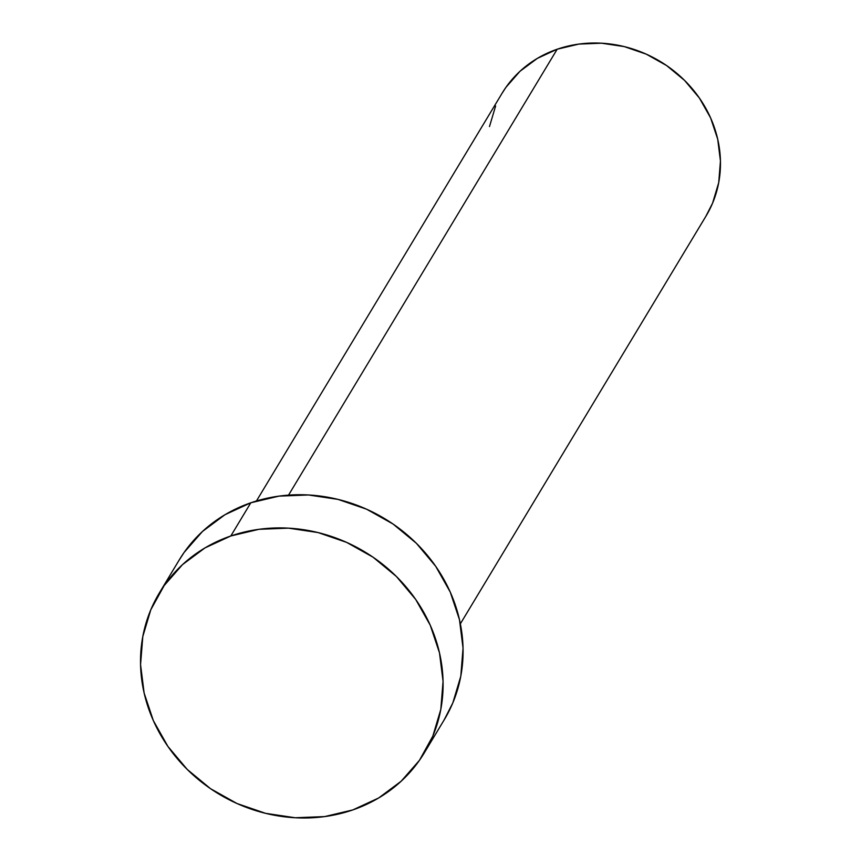 <?xml version="1.0" encoding="UTF-8"?>
<svg xmlns="http://www.w3.org/2000/svg" width="861" height="861" viewBox="0 0 861 861"><rect width="100%" height="100%" fill="white"/><g stroke="black" fill="none" stroke-linecap="round" stroke-linejoin="round"><path stroke-width="1.29" d="M460.355 623.827L706.052 216.014A119.033 108.734 -148.9 0 0 689.941 86.057A119.033 108.734 -148.9 0 0 557.185 49.217L288.543 495.129L557.185 49.217A119.033 108.734 -148.9 0 0 502.146 93.16L256.449 500.984M424.344 752.805L444.33 719.624A154.732 141.355 -148.9 0 0 423.386 550.685A154.732 141.355 -148.9 0 0 250.809 502.792L230.823 535.972L250.809 502.792A154.732 141.355 -148.9 0 0 179.249 559.919L159.263 593.1A154.732 141.355 31.1 0 1 230.823 535.972A154.732 141.355 31.1 0 1 403.4 583.855A154.732 141.355 31.1 0 1 424.344 752.805A154.732 141.355 31.1 0 1 352.795 809.932A154.732 141.355 31.1 0 1 180.218 762.039A154.732 141.355 31.1 0 1 159.263 593.1M178.937 560.457L184.168 552.375L202.464 531.474L224.969 514.727L250.809 502.792L278.986 496.13L308.432 494.978L338.007 499.391L366.571 509.195L393.036 524.015L416.369 543.291L435.688 566.28L450.249 592.088L459.483 619.726L463.046 648.129L460.796 676.219L452.821 702.91L444.039 720.119M352.795 809.932L324.608 816.594L295.162 817.746L265.597 813.333L237.033 803.528L210.568 788.708L187.235 769.433L167.917 746.444L153.355 720.635L144.121 692.997L140.558 664.595L142.808 636.505L150.783 609.814L164.182 585.555L182.478 564.644L204.983 547.908L230.823 535.972L259 529.3L288.446 528.148L318.021 532.561L346.585 542.365L373.039 557.196L396.383 576.472L415.702 599.45L430.263 625.258L439.497 652.896L443.06 681.309L440.81 709.399L432.835 736.09L419.436 760.349L401.129 781.25L378.636 797.996L352.795 809.932M501.898 93.569L505.924 87.359L520.001 71.28L537.307 58.408L557.185 49.217L578.861 44.094L601.516 43.201L624.257 46.602L646.234 54.146L666.586 65.544L684.538 80.374L699.401 98.057L710.605 117.903L717.708 139.17L720.442 161.018L718.72 182.629L712.574 203.153L705.826 216.391M489.478 126.556L495.613 106.021"/></g></svg>
